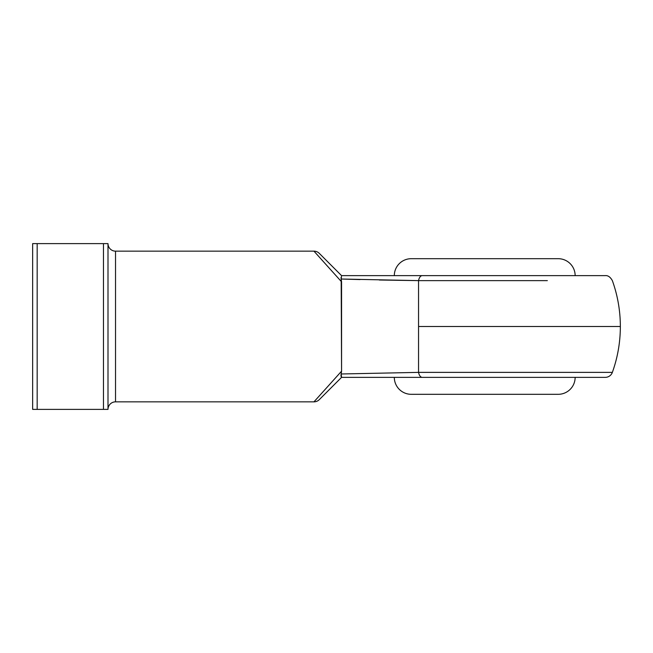 <?xml version="1.0" encoding="UTF-8"?>
<svg xmlns="http://www.w3.org/2000/svg" width="653" height="653" viewBox="0 0 653 653"><rect width="100%" height="100%" fill="white"/><g stroke="black" fill="none" stroke-linecap="round" stroke-linejoin="round"><path stroke-width="0.98" d="M360.032 279.574L341.176 279.019L341.568 371.173L341.568 281.827L313.962 251.152L115.532 251.152A7.534 7.534 0 0 1 107.998 243.618L32.65 243.618L32.65 409.382L103.476 409.382L103.476 243.618L37.172 243.618L37.172 409.382L107.998 409.382A7.534 7.534 0 0 1 115.532 401.848L313.962 401.848L341.568 371.173L341.176 373.981L418.549 372.373A7.534 3.91 90 0 0 422.222 377.361L605.266 377.361A7.534 7.534 0 0 0 612.359 372.373L612.359 372.373A7.534 7.534 0 0 1 605.266 377.361L381.368 377.361M556.78 394.314L411.268 394.314A16.954 16.954 0 0 1 394.314 377.361A16.954 16.954 0 0 0 411.268 394.314L558.193 394.314A16.954 16.954 0 0 0 575.146 377.361A16.954 16.954 0 0 1 558.193 394.314M558.193 258.686L411.268 258.686A16.954 16.954 0 0 0 394.314 275.639A16.954 16.954 0 0 1 411.268 258.686L558.193 258.686A16.954 16.954 0 0 1 575.146 275.639A16.954 16.954 0 0 0 558.193 258.686M529.934 280.627L418.549 280.627L418.549 326.5L620.35 326.5L418.549 326.5L418.549 280.627L379.311 280.006M381.368 275.639L422.222 275.639L341.552 275.639L319.293 253.364L341.568 275.639L341.176 279.019L418.549 280.627L547.345 280.627M605.266 275.639L422.222 275.639A7.534 3.91 90 0 0 418.549 280.627A7.534 3.91 -90 0 1 422.222 275.639L605.266 275.639C607.967 275.337 610.326 277.003 612.359 280.627C617.665 295.458 620.326 310.746 620.35 326.5C620.326 342.254 617.665 357.542 612.359 372.373L418.549 372.373L418.549 326.5L418.549 372.373L341.176 373.981L341.568 371.173L313.962 401.848L115.532 401.848L115.532 251.152L115.532 401.848A7.534 7.534 0 0 0 107.998 409.382L107.998 243.618L103.476 243.618L103.476 409.382L107.998 409.382L107.998 243.618A7.534 7.534 0 0 0 115.532 251.152L313.962 251.152L341.568 281.827L340.98 277.639M361.256 377.361L341.552 377.361L319.293 399.636L341.568 377.361L422.222 377.361A7.534 3.91 -90 0 1 418.549 372.373L594.842 372.373M341.552 275.639L361.256 275.639M594.916 372.373L612.081 372.373M32.65 243.618L32.65 409.382L37.172 409.382L37.172 243.618L32.65 243.618M319.293 253.364A7.534 7.534 0 0 0 313.962 251.152A7.534 7.534 0 0 1 319.293 253.364M341.339 377.14L341.176 373.981L341.552 377.361M313.962 401.848A7.534 7.534 0 0 0 319.293 399.636A7.534 7.534 0 0 1 313.962 401.848M341.103 376.512L341.176 373.981M341.103 374.291L340.98 375.189M340.98 375.459L341.086 376.454"/></g></svg>
